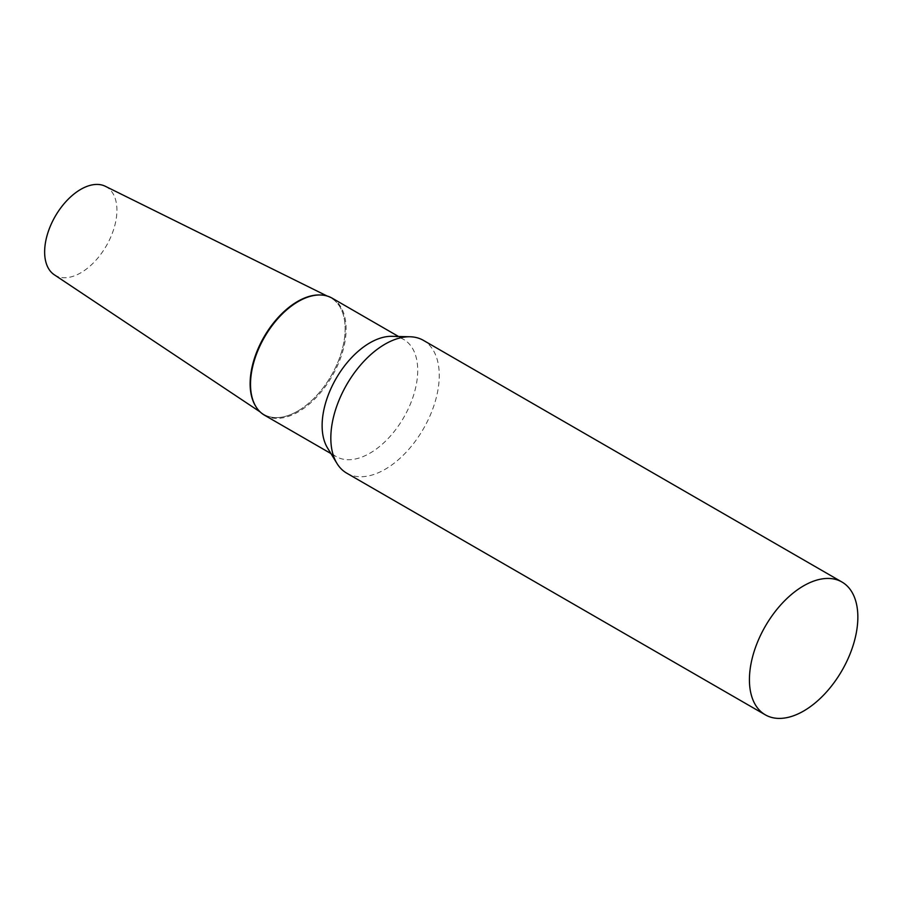 <?xml version="1.0" encoding="UTF-8"?>
<svg xmlns="http://www.w3.org/2000/svg" width="903" height="903" viewBox="0 0 903 903"><rect width="100%" height="100%" fill="white"/><g stroke="black" fill="none" stroke-linecap="round" stroke-linejoin="round"><path stroke-width="0.68" stroke-dasharray="4.51 3.39" d="M105.369 186.3A51.11 29.506 -60 0 1 114.421 226.913A51.11 29.506 -60 0 1 80.785 272.819A51.11 29.506 -60 0 1 54.293 274.772M297.64 411.147A67.183 38.795 -60 0 1 262.818 413.709A67.183 38.795 -60 0 1 255.718 406.316A67.183 38.795 120 0 0 309.165 402.851A67.183 38.795 120 0 0 345.149 328.861A67.183 38.795 120 0 0 320.001 294.976A67.183 38.795 -60 0 1 329.967 297.426A67.183 38.795 -60 0 1 341.853 350.804A67.183 38.795 -60 0 1 297.64 411.147M346.707 473.149A76.676 44.27 120 0 0 405.797 452.606A76.676 44.27 120 0 0 439.264 375.456A76.676 44.27 120 0 0 423.383 340.352M327.541 448.001A67.59 39.021 120 0 0 336.13 456.557A67.59 39.021 120 0 0 388.211 438.452A67.59 39.021 120 0 0 417.717 370.422A67.59 39.021 120 0 0 403.72 339.483A67.59 39.021 120 0 0 392.015 336.322M264.523 415.211A67.59 39.021 120 0 0 316.603 397.106A67.59 39.021 120 0 0 346.109 329.087A67.59 39.021 120 0 0 332.112 298.137M260.143 411.926L262.818 413.709M327.067 295.992L329.967 297.426M398.528 336.492L403.72 339.483M330.938 453.566L336.13 456.557"/><path stroke-width="1.35" d="M260.143 411.926L54.293 274.772A51.11 29.506 -60 0 1 47.656 233.527A51.11 29.506 -60 0 1 80.785 189.348A51.11 29.506 -60 0 1 105.369 186.3L327.067 295.992M255.718 406.316A67.183 38.795 -60 0 1 297.64 301.433A67.183 38.795 -60 0 1 320.001 294.976A67.183 38.795 120 0 0 319.594 294.965A67.183 38.795 120 0 0 250.131 383.719A67.183 38.795 120 0 0 255.515 405.966A67.183 38.795 120 0 0 255.718 406.316M841.968 582.029L423.383 340.352A76.676 44.27 120 0 0 410.109 336.774A76.676 44.27 120 0 0 330.825 438.057A76.676 44.27 120 0 0 336.966 463.442A76.676 44.27 120 0 0 346.707 473.149L765.304 714.826A76.676 44.27 120 0 0 824.383 694.283A76.676 44.27 120 0 0 857.85 617.121A76.676 44.27 120 0 0 841.968 582.029A76.676 44.27 120 0 0 782.89 602.561A76.676 44.27 120 0 0 749.422 679.722A76.676 44.27 120 0 0 765.304 714.826M410.109 336.774L392.015 336.322A67.59 39.021 120 0 0 322.123 425.618A67.59 39.021 120 0 0 327.541 448.001L336.966 463.442M398.528 336.492L332.112 298.137A67.59 39.021 120 0 0 320.407 294.988A67.59 39.021 120 0 0 250.515 384.272A67.59 39.021 120 0 0 255.933 406.655A67.59 39.021 120 0 0 264.523 415.211L330.938 453.566M319.594 294.965L320.407 294.988M255.515 405.966L255.933 406.655"/></g></svg>
